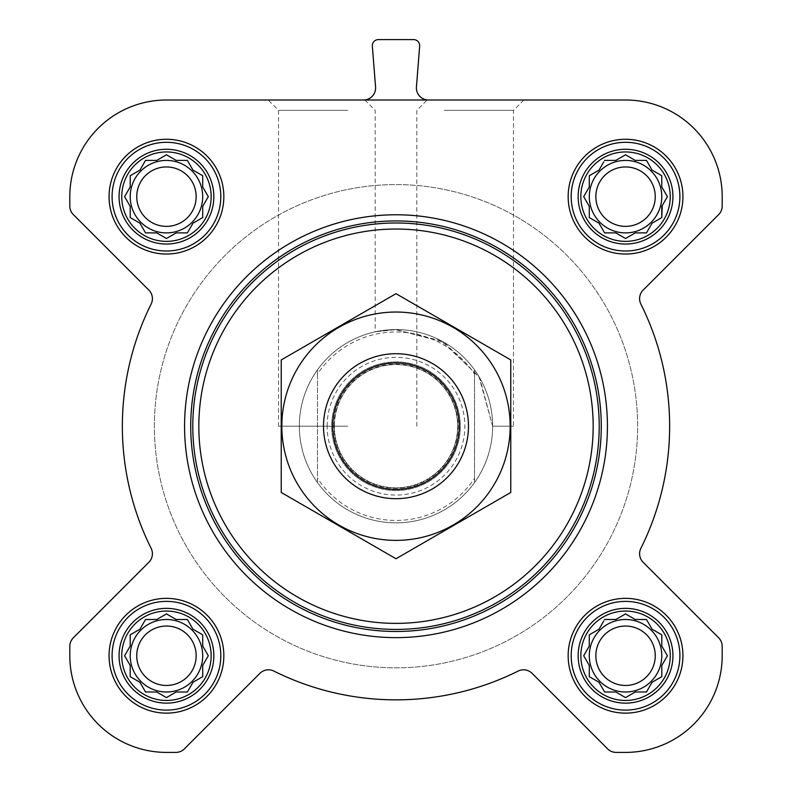 <?xml version="1.0" encoding="UTF-8"?>
<svg xmlns="http://www.w3.org/2000/svg" width="792" height="792" viewBox="0 0 792 792"><rect width="100%" height="100%" fill="white"/><g stroke="black" fill="none" stroke-linecap="round" stroke-linejoin="round"><path stroke-width="0.59" stroke-dasharray="3.96 2.97" d="M492.654 426.205L513.463 426.205L492.654 426.205L478.893 376.497L441.342 340.847L394.99 329.561L375.19 331.818L396.198 329.551L444.322 342.5L479.724 377.913L492.654 426.205M444.322 110.345L513.463 110.345L444.322 110.345M580.843 655.746A44.698 44.698 0 0 1 647.896 617.037A44.698 44.698 0 0 1 647.896 694.465A44.698 44.698 0 0 1 580.843 655.746M603.633 621.225L599.009 629.214L589.298 634.828L589.298 646.034L583.694 655.746L589.298 665.458L589.298 676.675L599.009 682.278L604.623 691.99L615.829 691.99L625.541 697.603L635.253 691.99L646.47 691.99L652.073 682.278L661.785 676.675L661.785 665.458L667.399 655.746L661.785 646.034L661.785 634.828L652.073 629.214L646.47 619.502L635.253 619.502L625.541 613.899L615.829 619.502L604.623 619.502L599.009 629.214L589.298 634.828L589.298 646.034L584.684 654.034M121.75 655.746A44.698 44.698 0 0 1 188.803 617.037A44.698 44.698 0 0 1 188.803 694.465A44.698 44.698 0 0 1 121.75 655.746M164.736 614.889L156.747 619.502L145.53 619.502L139.927 629.214L130.215 634.828L130.215 646.034L124.601 655.746L130.215 665.458L130.215 676.675L139.927 682.278L145.53 691.99L156.747 691.99L166.459 697.603L176.17 691.99L187.377 691.99L192.991 682.278L202.702 676.675L202.702 665.458L208.306 655.746L202.702 646.034L202.702 634.828L192.991 629.214L187.377 619.502L176.17 619.502L166.459 613.899L156.747 619.502L145.53 619.502L139.927 629.214L130.215 634.828L130.215 646.034L125.591 654.034M121.75 196.654A44.698 44.698 0 0 1 188.803 157.945A44.698 44.698 0 0 1 188.803 235.373A44.698 44.698 0 0 1 121.75 196.654M164.736 155.796L156.747 160.41L145.53 160.41L139.927 170.122L130.215 175.735L130.215 186.942L124.601 196.654L130.215 206.365L130.215 217.582L139.927 223.186L145.53 232.898L156.747 232.898L166.459 238.511L176.17 232.898L187.377 232.898L192.991 223.186L202.702 217.582L202.702 206.365L208.306 196.654L202.702 186.942L202.702 175.735L192.991 170.122L187.377 160.41L176.17 160.41L166.459 154.806L156.747 160.41L145.53 160.41L139.927 170.122L130.215 175.735L130.215 186.942L125.591 194.941M580.843 196.654A44.698 44.698 0 0 1 647.896 157.945A44.698 44.698 0 0 1 647.896 235.373A44.698 44.698 0 0 1 580.843 196.654M603.633 162.132L599.009 170.122L589.298 175.735L589.298 186.942L583.694 196.654L589.298 206.365L589.298 217.582L599.009 223.186L604.623 232.898L615.829 232.898L625.541 238.511L635.253 232.898L646.47 232.898L652.073 223.186L661.785 217.582L661.785 206.365L667.399 196.654L661.785 186.942L661.785 175.735L652.073 170.122L646.47 160.41L635.253 160.41L625.541 154.806L615.829 160.41L604.623 160.41L599.009 170.122L589.298 175.735L589.298 186.942L584.684 194.941M109.068 196.654A57.39 57.39 0 0 1 195.149 146.956A57.39 57.39 0 0 1 195.149 246.352A57.39 57.39 0 0 1 109.068 196.654A57.39 57.39 0 0 1 195.149 146.956A57.39 57.39 0 0 1 195.149 246.352A57.39 57.39 0 0 1 109.068 196.654A57.39 57.39 0 0 1 195.149 146.956A57.39 57.39 0 0 1 195.149 246.352A57.39 57.39 0 0 1 109.068 196.654M109.068 655.746A57.39 57.39 0 0 1 195.149 606.048A57.39 57.39 0 0 1 195.149 705.444A57.39 57.39 0 0 1 109.068 655.746A57.39 57.39 0 0 1 195.149 606.048A57.39 57.39 0 0 1 195.149 705.444A57.39 57.39 0 0 1 109.068 655.746A57.39 57.39 0 0 1 195.149 606.048A57.39 57.39 0 0 1 195.149 705.444A57.39 57.39 0 0 1 109.068 655.746M568.161 655.746A57.39 57.39 0 0 1 654.241 606.048A57.39 57.39 0 0 1 654.241 705.444A57.39 57.39 0 0 1 568.161 655.746A57.39 57.39 0 0 1 654.241 606.048A57.39 57.39 0 0 1 654.241 705.444A57.39 57.39 0 0 1 568.161 655.746A57.39 57.39 0 0 1 654.241 606.048A57.39 57.39 0 0 1 654.241 705.444A57.39 57.39 0 0 1 568.161 655.746M568.161 196.654A57.39 57.39 0 0 1 654.241 146.956A57.39 57.39 0 0 1 654.241 246.352A57.39 57.39 0 0 1 568.161 196.654A57.39 57.39 0 0 1 654.241 146.956A57.39 57.39 0 0 1 654.241 246.352A57.39 57.39 0 0 1 568.161 196.654A57.39 57.39 0 0 1 654.241 146.956A57.39 57.39 0 0 1 654.241 246.352A57.39 57.39 0 0 1 568.161 196.654M607.424 426.205A211.424 211.424 0 0 0 396 214.78A211.424 211.424 0 0 0 184.576 426.205A211.424 211.424 0 0 0 396 637.629A211.424 211.424 0 0 0 607.424 426.205M625.541 100.01L166.459 100.01A96.654 96.654 0 0 0 69.805 196.654L69.805 206.059A12.078 12.078 0 0 0 73.339 214.602L148.866 290.12A12.078 12.078 0 0 1 151.133 304.059A273.646 273.646 0 0 0 151.133 548.351A12.078 12.078 0 0 1 148.866 562.28L73.339 637.808A12.078 12.078 0 0 0 69.805 646.351L69.805 655.746A96.654 96.654 0 0 0 166.459 752.4L175.854 752.4A12.078 12.078 0 0 0 184.397 748.866L259.915 673.339A12.078 12.078 0 0 1 273.854 671.072A273.646 273.646 0 0 0 518.146 671.072A12.078 12.078 0 0 1 532.085 673.339L607.603 748.866A12.078 12.078 0 0 0 616.146 752.4L625.541 752.4A96.654 96.654 0 0 0 722.195 655.746L722.195 646.351A12.078 12.078 0 0 0 718.661 637.808L643.134 562.28A12.078 12.078 0 0 1 640.867 548.351A273.646 273.646 0 0 0 640.867 304.059A12.078 12.078 0 0 1 643.134 290.12L718.661 214.602A12.078 12.078 0 0 0 722.195 206.059L722.195 196.654A96.654 96.654 0 0 0 625.541 100.01M416.434 86.981A12.078 12.078 0 0 0 428.482 100.01L363.518 100.01A12.078 12.078 0 0 0 375.566 86.981L372.349 46.114A6.039 6.039 0 0 1 378.368 39.6L413.632 39.6A6.039 6.039 0 0 1 419.651 46.114L416.434 86.981M184.576 426.205A211.424 211.424 0 0 1 501.712 243.104A211.424 211.424 0 0 1 501.712 609.305A211.424 211.424 0 0 1 184.576 426.205A211.424 211.424 0 0 1 501.712 243.104A211.424 211.424 0 0 1 501.712 609.305A211.424 211.424 0 0 1 184.576 426.205M347.678 100.01L427.155 100.01L347.678 100.01M363.518 100.01L428.482 100.01M444.322 100.01L523.799 100.01L444.322 100.01M317.473 374.111L317.473 369.864A96.654 96.654 0 0 0 299.346 426.205A96.654 96.654 0 0 1 444.322 342.5A96.654 96.654 0 0 1 444.322 509.909A96.654 96.654 0 0 1 299.346 426.205A96.654 96.654 0 0 1 444.322 342.5A96.654 96.654 0 0 1 444.322 509.909A96.654 96.654 0 0 1 299.346 426.205A96.654 96.654 0 0 1 444.322 342.5A96.654 96.654 0 0 1 444.322 509.909A96.654 96.654 0 0 1 299.346 426.205A96.654 96.654 0 0 0 317.473 482.546L317.473 374.111A94.238 94.238 0 0 1 474.527 374.111L474.527 478.289A94.238 94.238 0 0 1 317.473 478.289M571.181 196.654A54.371 54.371 0 0 1 652.727 149.579A54.371 54.371 0 0 1 652.727 243.738A54.371 54.371 0 0 1 571.181 196.654A54.371 54.371 0 0 1 652.727 149.579A54.371 54.371 0 0 1 652.727 243.738A54.371 54.371 0 0 1 571.181 196.654A54.371 54.371 0 0 1 652.727 149.579A54.371 54.371 0 0 1 652.727 243.738A54.371 54.371 0 0 1 571.181 196.654M571.181 655.746A54.371 54.371 0 0 1 652.727 608.662A54.371 54.371 0 0 1 652.727 702.831A54.371 54.371 0 0 1 571.181 655.746A54.371 54.371 0 0 1 652.727 608.662A54.371 54.371 0 0 1 652.727 702.831A54.371 54.371 0 0 1 571.181 655.746A54.371 54.371 0 0 1 652.727 608.662A54.371 54.371 0 0 1 652.727 702.831A54.371 54.371 0 0 1 571.181 655.746M112.088 655.746A54.371 54.371 0 0 1 193.634 608.662A54.371 54.371 0 0 1 193.634 702.831A54.371 54.371 0 0 1 112.088 655.746A54.371 54.371 0 0 1 193.634 608.662A54.371 54.371 0 0 1 193.634 702.831A54.371 54.371 0 0 1 112.088 655.746A54.371 54.371 0 0 1 193.634 608.662A54.371 54.371 0 0 1 193.634 702.831A54.371 54.371 0 0 1 112.088 655.746M112.088 196.654A54.371 54.371 0 0 1 193.634 149.579A54.371 54.371 0 0 1 193.634 243.738A54.371 54.371 0 0 1 112.088 196.654A54.371 54.371 0 0 1 193.634 149.579A54.371 54.371 0 0 1 193.634 243.738A54.371 54.371 0 0 1 112.088 196.654A54.371 54.371 0 0 1 193.634 149.579A54.371 54.371 0 0 1 193.634 243.738A54.371 54.371 0 0 1 112.088 196.654M584.684 198.376L589.298 206.365L589.298 217.582L599.009 223.186L604.623 232.898L615.829 232.898L623.829 237.521M591.02 218.572L599.009 223.186L604.623 232.898M627.264 237.521L635.253 232.898L646.47 232.898L652.073 223.186L661.785 217.582L661.785 206.365L667.399 196.654L661.785 186.942L661.785 175.735L652.073 170.122L646.47 160.41L635.253 160.41L627.264 155.796M662.28 205.514L667.399 196.654M666.409 194.941L661.785 186.942L661.785 175.735L652.073 170.122L646.47 160.41M623.829 155.796L615.829 160.41L604.623 160.41L599.009 170.122L591.02 174.745M655.251 196.654A29.7 29.7 0 0 1 625.541 226.364A29.7 29.7 0 0 1 595.841 196.654A29.7 29.7 0 0 1 625.541 166.954A29.7 29.7 0 0 1 655.251 196.654M589.298 196.654A36.244 36.244 0 0 1 643.668 165.271A36.244 36.244 0 0 1 643.668 228.046A36.244 36.244 0 0 1 589.298 196.654A36.244 36.244 0 0 0 625.541 232.898A36.244 36.244 0 0 0 661.785 196.654A36.244 36.244 0 0 0 625.541 160.41A36.244 36.244 0 0 0 589.298 196.654A36.244 36.244 0 0 1 643.668 165.271A36.244 36.244 0 0 1 643.668 228.046A36.244 36.244 0 0 1 589.298 196.654M125.591 198.376L130.215 206.365L130.215 217.582L139.927 223.186L145.53 232.898L156.747 232.898L164.736 237.521M131.927 218.572L139.927 223.186L145.53 232.898M168.171 237.521L176.17 232.898L187.377 232.898L192.991 223.186L202.702 217.582L202.702 206.365L207.316 198.376M207.316 194.941L202.702 186.942L202.702 175.735L192.991 170.122L187.377 160.41L176.17 160.41L168.171 155.796M176.17 160.41L166.459 154.806L156.747 160.41L145.53 160.41L139.927 170.122L131.927 174.745M125.591 657.469L130.215 665.458L130.215 676.675L139.927 682.278L145.53 691.99L156.747 691.99L164.736 696.604M168.171 696.604L176.17 691.99L187.377 691.99L192.991 682.278L202.702 676.675L202.702 665.458L207.316 657.469M207.316 654.034L202.702 646.034L202.702 634.828L192.991 629.214L187.377 619.502L176.17 619.502L168.171 614.889M176.17 619.502L166.459 613.899L156.747 619.502L145.53 619.502L139.927 629.214L131.927 633.828M584.684 657.469L589.298 665.458L589.298 676.675L599.009 682.278L604.623 691.99L615.829 691.99L623.829 696.604M627.264 696.604L635.253 691.99L646.47 691.99L652.073 682.278L661.785 676.675L661.785 665.458L666.409 657.469M666.409 654.034L661.785 646.034L661.785 634.828L652.073 629.214L646.47 619.502L635.253 619.502L627.264 614.889M623.829 614.889L615.829 619.502L604.623 619.502L599.009 629.214L591.02 633.828M196.159 196.654A29.7 29.7 0 0 1 166.459 226.364A29.7 29.7 0 0 1 136.749 196.654A29.7 29.7 0 0 1 166.459 166.954A29.7 29.7 0 0 1 196.159 196.654M130.215 196.654A36.244 36.244 0 0 1 184.576 165.271A36.244 36.244 0 0 1 184.576 228.046A36.244 36.244 0 0 1 130.215 196.654A36.244 36.244 0 0 0 166.459 232.898A36.244 36.244 0 0 0 202.702 196.654A36.244 36.244 0 0 0 166.459 160.41A36.244 36.244 0 0 0 130.215 196.654A36.244 36.244 0 0 1 184.576 165.271A36.244 36.244 0 0 1 184.576 228.046A36.244 36.244 0 0 1 130.215 196.654M196.159 655.746A29.7 29.7 0 0 1 166.459 685.446A29.7 29.7 0 0 1 136.749 655.746A29.7 29.7 0 0 1 166.459 626.046A29.7 29.7 0 0 1 196.159 655.746M130.215 655.746A36.244 36.244 0 0 1 184.576 624.363A36.244 36.244 0 0 1 184.576 687.139A36.244 36.244 0 0 1 130.215 655.746A36.244 36.244 0 0 0 166.459 691.99A36.244 36.244 0 0 0 202.702 655.746A36.244 36.244 0 0 0 166.459 619.502A36.244 36.244 0 0 0 130.215 655.746A36.244 36.244 0 0 1 184.576 624.363A36.244 36.244 0 0 1 184.576 687.139A36.244 36.244 0 0 1 130.215 655.746M655.251 655.746A29.7 29.7 0 0 1 625.541 685.446A29.7 29.7 0 0 1 595.841 655.746A29.7 29.7 0 0 1 625.541 626.046A29.7 29.7 0 0 1 655.251 655.746M589.298 655.746A36.244 36.244 0 0 1 643.668 624.363A36.244 36.244 0 0 1 643.668 687.139A36.244 36.244 0 0 1 589.298 655.746A36.244 36.244 0 0 0 625.541 691.99A36.244 36.244 0 0 0 661.785 655.746A36.244 36.244 0 0 0 625.541 619.502A36.244 36.244 0 0 0 589.298 655.746A36.244 36.244 0 0 1 643.668 624.363A36.244 36.244 0 0 1 643.668 687.139A36.244 36.244 0 0 1 589.298 655.746M190.615 426.205A205.385 205.385 0 0 1 498.693 248.332A205.385 205.385 0 0 1 498.693 604.068A205.385 205.385 0 0 1 190.615 426.205M347.678 110.345L278.537 110.345L347.678 110.345M347.678 426.205L278.537 426.205L347.678 426.205M578.15 196.654A47.391 47.391 0 0 1 649.242 155.618A47.391 47.391 0 0 1 649.242 237.699A47.391 47.391 0 0 1 578.15 196.654M119.067 196.654A47.391 47.391 0 0 1 190.149 155.618A47.391 47.391 0 0 1 190.149 237.699A47.391 47.391 0 0 1 119.067 196.654M119.067 655.746A47.391 47.391 0 0 1 190.149 614.711A47.391 47.391 0 0 1 190.149 696.792A47.391 47.391 0 0 1 119.067 655.746M578.15 655.746A47.391 47.391 0 0 1 649.242 614.711A47.391 47.391 0 0 1 649.242 696.792A47.391 47.391 0 0 1 578.15 655.746M589.298 186.942L583.694 196.654L589.298 206.365L589.298 217.582M615.829 232.898L625.541 238.511L635.253 232.898L646.47 232.898L652.073 223.186L661.785 217.582M635.253 160.41L625.541 154.806L615.829 160.41L604.623 160.41M595.841 196.654A29.7 29.7 0 0 1 640.401 170.933A29.7 29.7 0 0 1 640.401 222.384A29.7 29.7 0 0 1 595.841 196.654A29.7 29.7 0 0 1 640.401 170.933A29.7 29.7 0 0 1 640.401 222.384A29.7 29.7 0 0 1 595.841 196.654M130.215 186.942L124.601 196.654L130.215 206.365L130.215 217.582M156.747 232.898L166.459 238.511L176.17 232.898L187.377 232.898L192.991 223.186L202.702 217.582M202.702 206.365L208.306 196.654L202.702 186.942L202.702 175.735L192.991 170.122L187.377 160.41M136.749 196.654A29.7 29.7 0 0 1 181.309 170.933A29.7 29.7 0 0 1 181.309 222.384A29.7 29.7 0 0 1 136.749 196.654A29.7 29.7 0 0 1 181.309 170.933A29.7 29.7 0 0 1 181.309 222.384A29.7 29.7 0 0 1 136.749 196.654M130.215 646.034L124.601 655.746L130.215 665.458L130.215 676.675L139.927 682.278L145.53 691.99M156.747 691.99L166.459 697.603L176.17 691.99L187.377 691.99L192.991 682.278L202.702 676.675M202.702 665.458L208.306 655.746L202.702 646.034L202.702 634.828L192.991 629.214L187.377 619.502M136.749 655.746A29.7 29.7 0 0 1 181.309 630.026A29.7 29.7 0 0 1 181.309 681.476A29.7 29.7 0 0 1 136.749 655.746A29.7 29.7 0 0 1 181.309 630.026A29.7 29.7 0 0 1 181.309 681.476A29.7 29.7 0 0 1 136.749 655.746M589.298 646.034L583.694 655.746L589.298 665.458L589.298 676.675L599.009 682.278L604.623 691.99M615.829 691.99L625.541 697.603L635.253 691.99L646.47 691.99L652.073 682.278L661.785 676.675M661.785 665.458L667.399 655.746L661.785 646.034L661.785 634.828L652.073 629.214L646.47 619.502M635.253 619.502L625.541 613.899L615.829 619.502L604.623 619.502M595.841 655.746A29.7 29.7 0 0 1 640.401 630.026A29.7 29.7 0 0 1 640.401 681.476A29.7 29.7 0 0 1 595.841 655.746A29.7 29.7 0 0 1 640.401 630.026A29.7 29.7 0 0 1 640.401 681.476A29.7 29.7 0 0 1 595.841 655.746M154.371 426.205A241.629 241.629 0 0 1 516.81 216.949A241.629 241.629 0 0 1 516.81 635.461A241.629 241.629 0 0 1 154.371 426.205A241.629 241.629 0 0 1 516.81 216.949A241.629 241.629 0 0 1 516.81 635.461A241.629 241.629 0 0 1 154.371 426.205A241.629 241.629 0 0 1 516.81 216.949A241.629 241.629 0 0 1 516.81 635.461A241.629 241.629 0 0 1 154.371 426.205A241.629 241.629 0 0 1 516.81 216.949A241.629 241.629 0 0 1 516.81 635.461A241.629 241.629 0 0 1 154.371 426.205M474.527 478.289L474.527 482.546A96.654 96.654 0 0 1 317.473 482.546L317.473 369.864A96.654 96.654 0 0 1 474.527 369.864L474.527 374.111M474.527 482.546A96.654 96.654 0 0 0 474.527 369.864L474.527 482.546M323.512 426.205A72.488 72.488 0 0 1 432.244 363.429A72.488 72.488 0 0 1 432.244 488.981A72.488 72.488 0 0 1 323.512 426.205M334.382 426.205A61.618 61.618 0 0 1 426.809 372.844A61.618 61.618 0 0 1 426.809 479.566A61.618 61.618 0 0 1 334.382 426.205A61.618 61.618 0 0 1 426.809 372.844A61.618 61.618 0 0 1 426.809 479.566A61.618 61.618 0 0 1 334.382 426.205A61.618 61.618 0 0 1 426.809 372.844A61.618 61.618 0 0 1 426.809 479.566A61.618 61.618 0 0 1 334.382 426.205M396 540.372A114.167 114.167 0 0 0 494.871 369.122A114.167 114.167 0 0 0 297.129 369.122A114.167 114.167 0 0 0 396 540.372M396 498.693A72.488 72.488 0 0 0 458.776 389.961A72.488 72.488 0 0 0 333.224 389.961A72.488 72.488 0 0 0 396 498.693A72.488 72.488 0 0 0 458.776 389.961A72.488 72.488 0 0 0 333.224 389.961A72.488 72.488 0 0 0 396 498.693M510.771 359.934L510.771 492.466L396 558.736L281.229 492.466L281.229 359.934L396 293.674L510.771 359.934M396 490.515A64.31 64.31 0 0 0 451.697 394.05A64.31 64.31 0 0 0 340.303 394.05A64.31 64.31 0 0 0 396 490.515A64.31 64.31 0 0 0 451.697 394.05A64.31 64.31 0 0 0 340.303 394.05A64.31 64.31 0 0 0 396 490.515M327.136 426.205A68.864 68.864 0 0 1 430.432 366.567A68.864 68.864 0 0 1 430.432 485.842A68.864 68.864 0 0 1 327.136 426.205M333.947 426.205A62.053 62.053 0 0 1 427.027 372.468A62.053 62.053 0 0 1 427.027 479.942A62.053 62.053 0 0 1 333.947 426.205M364.845 100.01L375.19 110.345L375.19 331.818M523.799 100.01L513.463 110.345L513.463 426.205M416.81 426.205L416.81 110.345L427.155 100.01M278.537 426.205L278.537 110.345L268.201 100.01"/><path stroke-width="1.19" d="M604.623 619.502L615.829 619.502L625.541 613.899L635.253 619.502L646.47 619.502L652.073 629.214L661.785 634.828L661.785 646.034L667.399 655.746L661.785 665.458L661.785 676.675L652.073 682.278L646.47 691.99L635.253 691.99L625.541 697.603L615.829 691.99L604.623 691.99L599.009 682.278L589.298 676.675L589.298 665.458L583.694 655.746L589.298 646.034L589.298 634.828L599.009 629.214L603.633 621.225M580.843 655.746A44.698 44.698 0 0 1 647.896 617.037A44.698 44.698 0 0 1 647.896 694.465A44.698 44.698 0 0 1 580.843 655.746M145.53 619.502L156.747 619.502L166.459 613.899L176.17 619.502L187.377 619.502L192.991 629.214L202.702 634.828L202.702 646.034L208.306 655.746L202.702 665.458L202.702 676.675L192.991 682.278L187.377 691.99L176.17 691.99L166.459 697.603L156.747 691.99L145.53 691.99L139.927 682.278L130.215 676.675L130.215 665.458L124.601 655.746L130.215 646.034L130.215 634.828L139.927 629.214L145.53 619.502M121.75 655.746A44.698 44.698 0 0 1 188.803 617.037A44.698 44.698 0 0 1 188.803 694.465A44.698 44.698 0 0 1 121.75 655.746M145.53 160.41L156.747 160.41L166.459 154.806L176.17 160.41L187.377 160.41L192.991 170.122L202.702 175.735L202.702 186.942L208.306 196.654L202.702 206.365L202.702 217.582L192.991 223.186L187.377 232.898L176.17 232.898L166.459 238.511L156.747 232.898L145.53 232.898L139.927 223.186L130.215 217.582L130.215 206.365L124.601 196.654L130.215 186.942L130.215 175.735L139.927 170.122L145.53 160.41M121.75 196.654A44.698 44.698 0 0 1 188.803 157.945A44.698 44.698 0 0 1 188.803 235.373A44.698 44.698 0 0 1 121.75 196.654M604.623 160.41L615.829 160.41L625.541 154.806L635.253 160.41L646.47 160.41L652.073 170.122L661.785 175.735L661.785 186.942L667.399 196.654L661.785 206.365L661.785 217.582L652.073 223.186L646.47 232.898L635.253 232.898L625.541 238.511L615.829 232.898L604.623 232.898L599.009 223.186L589.298 217.582L589.298 206.365L583.694 196.654L589.298 186.942L589.298 175.735L599.009 170.122L603.633 162.132M580.843 196.654A44.698 44.698 0 0 1 647.896 157.945A44.698 44.698 0 0 1 647.896 235.373A44.698 44.698 0 0 1 580.843 196.654M363.518 100.01A12.078 12.078 0 0 0 375.566 86.981L372.349 46.114A6.039 6.039 0 0 1 378.368 39.6L413.632 39.6A6.039 6.039 0 0 1 419.651 46.114L416.434 86.981A12.078 12.078 0 0 0 428.482 100.01M109.068 196.654A57.39 57.39 0 0 1 195.149 146.956A57.39 57.39 0 0 1 195.149 246.352A57.39 57.39 0 0 1 109.068 196.654M109.068 655.746A57.39 57.39 0 0 1 195.149 606.048A57.39 57.39 0 0 1 195.149 705.444A57.39 57.39 0 0 1 109.068 655.746M568.161 655.746A57.39 57.39 0 0 1 654.241 606.048A57.39 57.39 0 0 1 654.241 705.444A57.39 57.39 0 0 1 568.161 655.746M568.161 196.654A57.39 57.39 0 0 1 654.241 146.956A57.39 57.39 0 0 1 654.241 246.352A57.39 57.39 0 0 1 568.161 196.654M625.541 100.01L166.459 100.01A96.654 96.654 0 0 0 69.805 196.654L69.805 206.059A12.078 12.078 0 0 0 73.339 214.602L148.866 290.12A12.078 12.078 0 0 1 151.133 304.059A273.646 273.646 0 0 0 151.133 548.351A12.078 12.078 0 0 1 148.866 562.28L73.339 637.808A12.078 12.078 0 0 0 69.805 646.351L69.805 655.746A96.654 96.654 0 0 0 166.459 752.4L175.854 752.4A12.078 12.078 0 0 0 184.397 748.866L259.915 673.339A12.078 12.078 0 0 1 273.854 671.072A273.646 273.646 0 0 0 518.146 671.072A12.078 12.078 0 0 1 532.085 673.339L607.603 748.866A12.078 12.078 0 0 0 616.146 752.4L625.541 752.4A96.654 96.654 0 0 0 722.195 655.746L722.195 646.351A12.078 12.078 0 0 0 718.661 637.808L643.134 562.28A12.078 12.078 0 0 1 640.867 548.351A273.646 273.646 0 0 0 640.867 304.059A12.078 12.078 0 0 1 643.134 290.12L718.661 214.602A12.078 12.078 0 0 0 722.195 206.059L722.195 196.654A96.654 96.654 0 0 0 625.541 100.01M198.832 426.205A197.168 197.168 0 0 1 494.584 255.45A197.168 197.168 0 0 1 494.584 596.96A197.168 197.168 0 0 1 198.832 426.205M192.793 426.205A203.207 203.207 0 0 1 497.604 250.213A203.207 203.207 0 0 1 497.604 602.187A203.207 203.207 0 0 1 192.793 426.205M190.724 426.205A205.276 205.276 0 0 1 498.633 248.431A205.276 205.276 0 0 1 498.633 603.979A205.276 205.276 0 0 1 190.724 426.205M184.576 426.205A211.424 211.424 0 0 1 501.712 243.104A211.424 211.424 0 0 1 501.712 609.305A211.424 211.424 0 0 1 184.576 426.205M578.15 196.654A47.391 47.391 0 0 1 649.242 155.618A47.391 47.391 0 0 1 649.242 237.699A47.391 47.391 0 0 1 578.15 196.654M571.181 196.654A54.371 54.371 0 0 1 652.727 149.579A54.371 54.371 0 0 1 652.727 243.738A54.371 54.371 0 0 1 571.181 196.654M119.067 196.654A47.391 47.391 0 0 1 190.149 155.618A47.391 47.391 0 0 1 190.149 237.699A47.391 47.391 0 0 1 119.067 196.654M112.088 196.654A54.371 54.371 0 0 1 193.634 149.579A54.371 54.371 0 0 1 193.634 243.738A54.371 54.371 0 0 1 112.088 196.654M119.067 655.746A47.391 47.391 0 0 1 190.149 614.711A47.391 47.391 0 0 1 190.149 696.792A47.391 47.391 0 0 1 119.067 655.746M112.088 655.746A54.371 54.371 0 0 1 193.634 608.662A54.371 54.371 0 0 1 193.634 702.831A54.371 54.371 0 0 1 112.088 655.746M578.15 655.746A47.391 47.391 0 0 1 649.242 614.711A47.391 47.391 0 0 1 649.242 696.792A47.391 47.391 0 0 1 578.15 655.746M571.181 655.746A54.371 54.371 0 0 1 652.727 608.662A54.371 54.371 0 0 1 652.727 702.831A54.371 54.371 0 0 1 571.181 655.746M584.684 194.941L583.694 196.654L584.684 198.376M589.298 217.582L591.02 218.572M604.623 232.898L615.829 232.898M623.829 237.521L625.541 238.511L627.264 237.521M661.785 217.582L662.28 205.514M667.399 196.654L666.409 194.941M646.47 160.41L635.253 160.41M627.264 155.796L625.541 154.806L623.829 155.796M591.02 174.745L589.298 175.735L589.298 186.942M661.785 196.654A36.244 36.244 0 0 0 625.541 160.41A36.244 36.244 0 0 0 589.298 196.654A36.244 36.244 0 0 0 625.541 232.898A36.244 36.244 0 0 0 661.785 196.654M595.841 196.654A29.7 29.7 0 0 1 640.401 170.933A29.7 29.7 0 0 1 640.401 222.384A29.7 29.7 0 0 1 595.841 196.654M125.591 194.941L124.601 196.654L125.591 198.376M130.215 217.582L131.927 218.572M145.53 232.898L156.747 232.898M164.736 237.521L166.459 238.511L168.171 237.521M202.702 217.582L202.702 206.365M207.316 198.376L208.306 196.654L207.316 194.941M187.377 160.41L176.17 160.41M168.171 155.796L166.459 154.806L164.736 155.796M131.927 174.745L130.215 175.735L130.215 186.942M202.702 196.654A36.244 36.244 0 0 0 166.459 160.41A36.244 36.244 0 0 0 130.215 196.654A36.244 36.244 0 0 0 166.459 232.898A36.244 36.244 0 0 0 202.702 196.654M125.591 654.034L124.601 655.746L125.591 657.469M145.53 691.99L156.747 691.99M164.736 696.604L166.459 697.603L168.171 696.604M202.702 676.675L202.702 665.458M207.316 657.469L208.306 655.746L207.316 654.034M187.377 619.502L176.17 619.502M168.171 614.889L166.459 613.899L164.736 614.889M131.927 633.828L130.215 634.828L130.215 646.034M202.702 655.746A36.244 36.244 0 0 0 166.459 619.502A36.244 36.244 0 0 0 130.215 655.746A36.244 36.244 0 0 0 166.459 691.99A36.244 36.244 0 0 0 202.702 655.746M584.684 654.034L583.694 655.746L584.684 657.469M604.623 691.99L615.829 691.99M623.829 696.604L625.541 697.603L627.264 696.604M661.785 676.675L661.785 665.458M666.409 657.469L667.399 655.746L666.409 654.034M646.47 619.502L635.253 619.502M627.264 614.889L625.541 613.899L623.829 614.889M591.02 633.828L589.298 634.828L589.298 646.034M661.785 655.746A36.244 36.244 0 0 0 625.541 619.502A36.244 36.244 0 0 0 589.298 655.746A36.244 36.244 0 0 0 625.541 691.99A36.244 36.244 0 0 0 661.785 655.746M136.749 196.654A29.7 29.7 0 0 1 181.309 170.933A29.7 29.7 0 0 1 181.309 222.384A29.7 29.7 0 0 1 136.749 196.654M136.749 655.746A29.7 29.7 0 0 1 181.309 630.026A29.7 29.7 0 0 1 181.309 681.476A29.7 29.7 0 0 1 136.749 655.746M595.841 655.746A29.7 29.7 0 0 1 640.401 630.026A29.7 29.7 0 0 1 640.401 681.476A29.7 29.7 0 0 1 595.841 655.746M332.779 426.205A63.221 63.221 0 0 1 427.611 371.448A63.221 63.221 0 0 1 427.611 480.952A63.221 63.221 0 0 1 332.779 426.205M323.512 426.205A72.488 72.488 0 0 1 432.244 363.429A72.488 72.488 0 0 1 432.244 488.981A72.488 72.488 0 0 1 323.512 426.205M281.229 359.934L281.229 492.466L396 558.736L510.771 492.466L510.771 359.934L396 293.674L281.229 359.934M396 540.372A114.167 114.167 0 0 0 494.871 369.122A114.167 114.167 0 0 0 297.129 369.122A114.167 114.167 0 0 0 396 540.372"/></g></svg>
